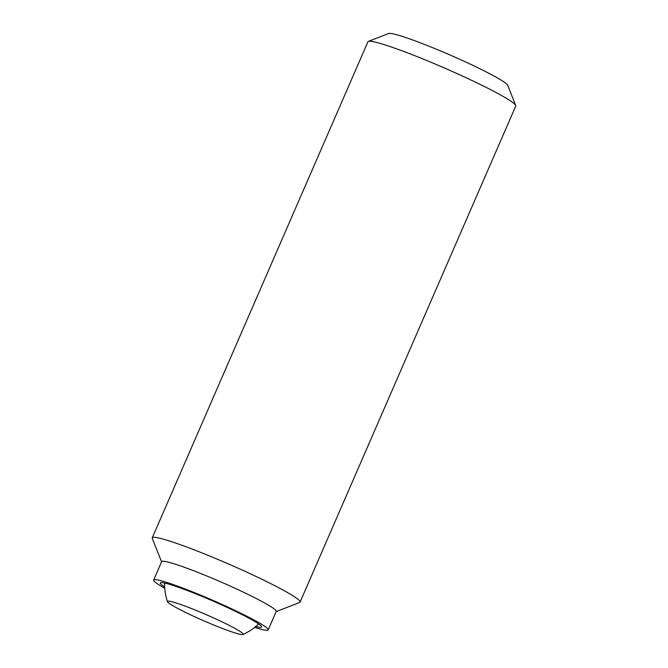 <?xml version="1.0" encoding="UTF-8"?>
<svg xmlns="http://www.w3.org/2000/svg" width="668" height="668" viewBox="0 0 668 668"><rect width="100%" height="100%" fill="white"/><g stroke="black" fill="none" stroke-linecap="round" stroke-linejoin="round"><path stroke-width="1" d="M215.021 618.568A41.307 3.307 23.5 0 1 243.018 634.516A41.307 3.307 23.5 0 1 241.975 634.6A41.307 3.307 23.5 0 1 195.641 617.174A41.307 3.307 23.5 0 1 167.451 601.659A41.307 3.307 23.5 0 1 215.021 618.568M161.581 561.838L152.271 538.425A80.594 6.455 23.5 0 1 152.246 537.84L367.934 41.775A80.594 6.455 23.5 0 1 368.385 41.408A80.594 6.455 23.5 0 1 370.348 41.266A80.594 6.455 23.5 0 1 449.706 70.315A80.594 6.455 23.5 0 1 515.729 105.477A80.594 6.455 23.5 0 1 515.754 106.053L300.066 602.119A80.594 6.455 23.5 0 1 299.615 602.486L276.143 611.646M368.385 41.408L388.609 33.517A65.138 5.21 23.5 0 1 390.204 33.4A65.138 5.21 23.5 0 1 454.34 56.88A65.138 5.21 23.5 0 1 507.705 85.295L515.729 105.477M152.246 537.84A80.594 6.455 23.5 0 1 154.65 537.331A80.594 6.455 23.5 0 1 236.956 567.691A80.594 6.455 23.5 0 1 300.066 602.119M164.754 588.274A62.458 5.002 23.5 0 1 153.657 580.066L161.664 561.646A62.458 5.002 23.5 0 1 163.535 561.254A62.458 5.002 23.5 0 1 227.32 584.776A62.458 5.002 23.5 0 1 276.226 611.462L268.219 629.882A62.458 5.002 23.5 0 1 266.348 630.275A62.458 5.002 23.5 0 1 254.642 627.361M153.657 580.066A62.458 5.002 23.5 0 1 155.527 579.674A62.458 5.002 23.5 0 1 219.313 603.196A62.458 5.002 23.5 0 1 268.219 629.882M164.679 586.972A55.21 4.417 23.5 0 1 160.303 582.964A55.21 4.417 23.5 0 1 161.957 582.613A55.21 4.417 23.5 0 1 218.336 603.404A55.21 4.417 23.5 0 1 261.564 626.985A55.21 4.417 23.5 0 1 259.91 627.335A55.21 4.417 23.5 0 1 255.652 626.534M243.018 634.516A55.411 55.411 0 0 0 258.574 623.895M164.612 583.039A55.411 55.411 0 0 0 167.451 601.659"/></g></svg>
